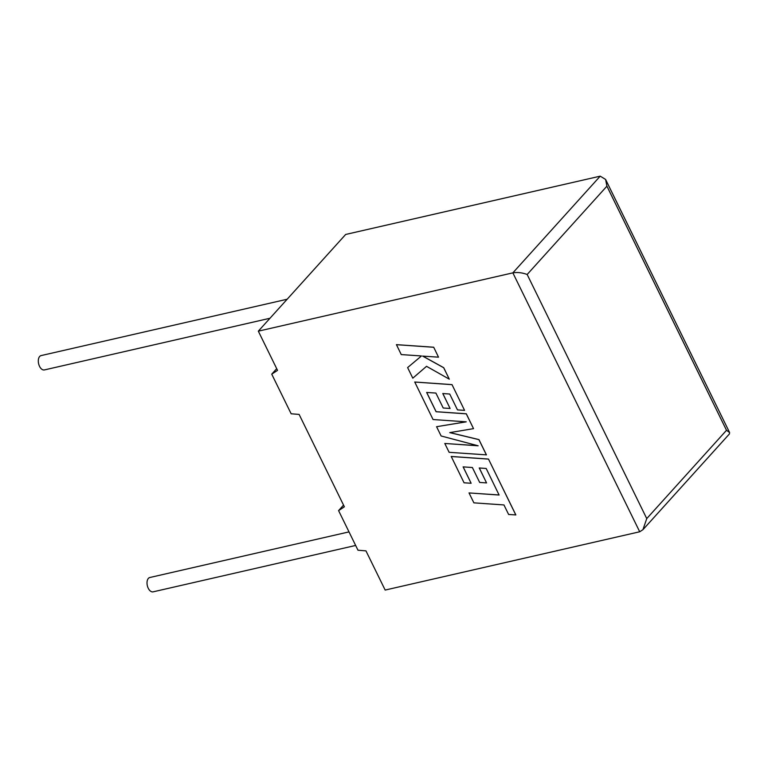 <?xml version="1.0" encoding="UTF-8"?>
<svg xmlns="http://www.w3.org/2000/svg" width="768" height="768" viewBox="0 0 768 768"><rect width="100%" height="100%" fill="white"/><g stroke="black" fill="none" stroke-linecap="round" stroke-linejoin="round"><path stroke-width="1.15" d="M349.008 531.888L149.837 577.507A7.354 4.253 77.1 0 0 148.243 588.25A7.354 4.253 77.1 0 0 153.12 591.84L355.651 545.453M269.981 318.259L44.4 369.926A7.354 4.253 -102.9 0 1 39.533 366.326A7.354 4.253 -102.9 0 1 41.117 355.584L287.165 299.232M365.952 550.867L385.162 590.064L639.706 531.773L512.861 272.861L258.326 331.162L277.536 370.368L271.738 374.16L291.149 413.779L299.117 414.422L344.371 506.813L338.582 510.605L357.984 550.224L365.952 550.867M258.326 331.162L345.667 234.461L600.211 176.16L605.606 179.453L606.912 186.182L527.165 274.483C522.25 272.659 517.488 272.112 512.861 272.861L600.211 176.16M276.701 368.669L271.738 374.16M343.546 505.114L338.582 510.605M527.165 274.483L646.752 518.592L642.941 529.68L639.706 531.773M642.941 529.68L729.408 433.958L729.6 432.557L726.509 430.291L606.912 186.182M469.027 492.931L473.885 502.848L503.952 504.941L508.618 514.464L515.846 514.925L488.486 459.062L451.219 456.461L464.054 482.794L471.139 483.264L463.114 466.886L472.368 467.51L479.683 482.438L486.557 482.909L479.242 467.971L486.182 468.48L499.094 495.024L469.027 492.931L499.075 494.976M515.808 514.963L488.486 459.062M451.181 456.499L488.448 459.101M471.139 483.264L463.171 466.886M486.557 482.909L479.309 467.981M486.394 454.906L478.915 439.642L449.75 432.614L473.53 428.65L466.272 413.837L436.09 411.734L426.643 392.448L435.898 393.062L443.213 408L450.096 408.47L442.781 393.533L449.722 394.032L457.488 409.891L464.563 410.362L452.006 384.614L414.739 382.013L433.066 419.539L466.243 421.834L436.579 426.701L441.12 435.974L478.128 445.786L444.797 443.472L449.126 452.314L486.432 454.867L478.954 439.603L449.875 432.586M473.53 428.65L466.31 413.789L436.128 411.696L426.701 392.448M450.096 408.47L442.838 393.533M464.563 410.362L452.006 384.614M414.701 382.051L451.978 384.653M466.09 421.824L436.579 426.701M477.898 445.718L444.797 443.472M407.616 367.584L412.8 378.173L426.538 366.317L449.29 379.171L443.674 367.718L422.63 356.093L438.518 357.178L433.699 347.232L396.432 344.64L401.242 354.576L421.469 355.968L407.616 367.584L421.459 355.968M433.661 347.27L396.394 344.688M449.29 379.171L443.712 367.68L422.765 356.102M438.518 357.178L433.699 347.232M646.752 518.592L726.509 430.291M605.606 179.453L729.6 432.557"/></g></svg>
